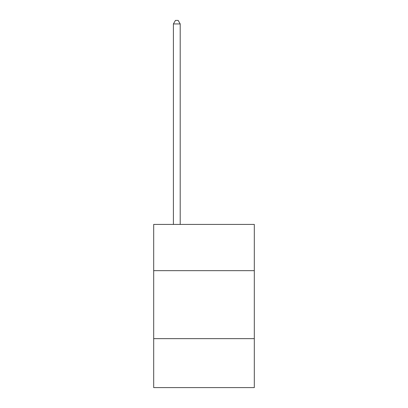 <?xml version="1.0" encoding="UTF-8"?>
<svg xmlns="http://www.w3.org/2000/svg" width="408" height="408" viewBox="0 0 408 408"><rect width="100%" height="100%" fill="white"/><g stroke="black" fill="none" stroke-linecap="round" stroke-linejoin="round"><path stroke-width="0.61" d="M254.311 270.657L254.311 224.425L153.689 224.425L153.689 270.657L254.311 270.657L254.311 387.6L153.689 387.6L153.689 270.657M254.311 338.645L153.689 338.645M180.203 224.425L180.203 23.934L173.405 23.934L173.405 224.425M173.405 23.934L175.445 20.4L178.163 20.4L180.203 23.934"/></g></svg>

